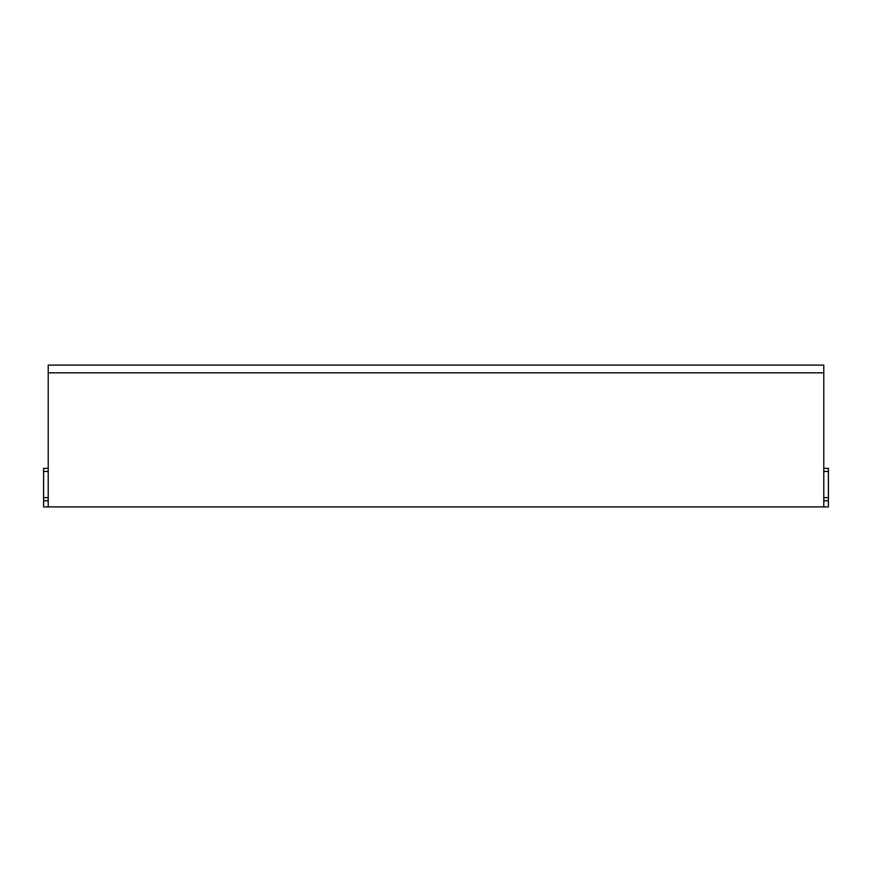 <?xml version="1.0" encoding="UTF-8"?>
<svg xmlns="http://www.w3.org/2000/svg" width="872" height="872" viewBox="0 0 872 872"><rect width="100%" height="100%" fill="white"/><g stroke="black" fill="none" stroke-linecap="round" stroke-linejoin="round"><path stroke-width="1.31" d="M92.923 365.106L720.359 365.106M817.685 365.106L813.914 365.106M755.196 365.106L762.902 365.106M54.315 365.106L58.239 365.106M767.207 365.106L775.993 365.106M741.941 365.106L750.727 365.106M62.555 365.106L71.341 365.106M823.778 506.894L48.222 506.894L48.222 365.106L823.778 365.106L823.778 506.894L828.4 506.894L828.4 497.65L823.778 497.65L828.4 497.65L828.4 468.362L823.778 468.362M800.659 365.106L809.445 365.106M151.641 365.106L133.144 365.106M210.359 365.106L191.873 365.106M269.088 365.106L250.591 365.106M327.807 365.106L309.309 365.106M386.525 365.106L368.028 365.106M445.243 365.106L426.757 365.106M503.972 365.106L485.475 365.106M562.691 365.106L544.193 365.106M621.409 365.106L602.912 365.106M680.127 365.106L661.641 365.106M779.078 365.106L797.575 365.106L779.078 365.106M48.222 506.894L43.6 506.894L43.6 497.65L48.222 497.65L43.6 497.65L43.6 468.362L48.222 468.362M48.222 500.735L43.6 500.735M48.222 471.447L43.6 471.447M48.222 372.813L823.778 372.813M828.4 500.735L823.778 500.735M828.4 471.447L823.778 471.447"/></g></svg>
